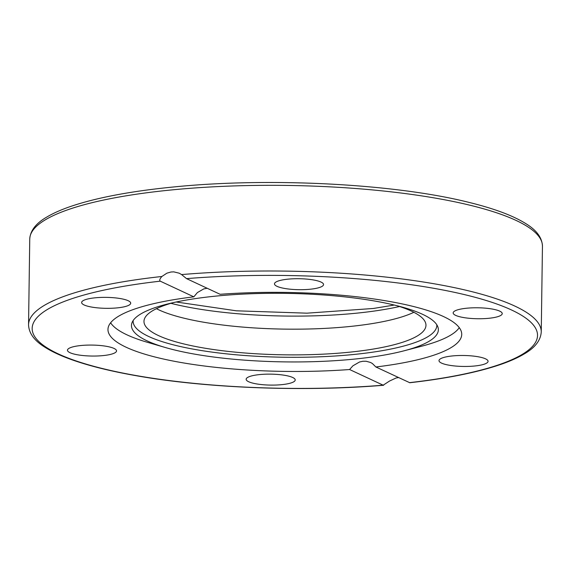 <?xml version="1.0" encoding="UTF-8"?>
<svg xmlns="http://www.w3.org/2000/svg" width="571" height="571" viewBox="0 0 571 571"><rect width="100%" height="100%" fill="white"/><g stroke="black" fill="none" stroke-linecap="round" stroke-linejoin="round"><path stroke-width="0.86" d="M220.106 294.293A176.903 39.492 0.8 0 1 461.732 334.378A176.903 39.492 0.8 0 1 375.882 366.982L409.792 382.734C446.279 378.573 476.014 372.67 498.99 365.026C509.168 361.607 517.59 357.903 524.249 353.92C535.041 347.703 540.708 340.366 541.251 331.922A256.379 57.236 -179.2 0 0 181.592 274.58L186.531 278.627L220.106 294.293M398.615 377.588L396.138 377.966L389.515 381.05L383.17 385.189L349.595 369.523L352.914 365.811L359.523 362L362.828 361.272L366.118 361.243L370.508 362.457L372.406 363.534L375.882 366.982M349.595 369.523A176.903 39.492 0.8 0 1 107.969 329.438A176.903 39.492 0.8 0 1 193.826 296.834L160.251 281.168C159.23 280.404 159.78 278.848 161.886 276.485L166.889 273.174L170.965 272.003L173.762 271.86L179.237 273.202L181.592 274.58M207.194 288.269L203.776 288.905L197.409 292.559L193.826 296.834M161.886 276.485A256.379 57.236 -179.2 0 0 28.55 324.763C28.85 333.157 34.231 340.594 44.695 347.075C51.725 351.586 60.812 355.826 71.967 359.787C88.562 365.668 108.897 370.786 132.964 375.133C203.462 388.052 302.437 392.041 383.641 385.261L383.17 385.189A252.717 56.422 0.8 0 1 58.163 353.834A252.717 56.422 0.8 0 1 160.251 281.168M323.5 284.886A24.539 5.482 0.8 0 1 298.19 289.668A24.539 5.482 0.8 0 1 274.48 283.866A24.539 5.482 0.8 0 1 299.076 278.719A24.539 5.482 0.8 0 1 323.557 284.544A24.539 5.482 0.8 0 1 323.5 284.886M449.891 365.34A24.539 5.482 0.8 0 1 438.999 360.629A24.539 5.482 0.8 0 1 463.609 355.49A24.539 5.482 0.8 0 1 488.069 361.307A24.539 5.482 0.8 0 1 475.065 365.961A24.539 5.482 0.8 0 1 449.891 365.34M488.54 318.318A24.539 5.482 0.8 0 1 453.167 312.915A24.539 5.482 0.8 0 1 477.777 307.783A24.539 5.482 0.8 0 1 502.237 313.6A24.539 5.482 0.8 0 1 488.54 318.318M246.201 378.93A24.539 5.482 0.8 0 1 271.518 374.155A24.539 5.482 0.8 0 1 295.221 379.951A24.539 5.482 0.8 0 1 270.625 385.097A24.539 5.482 0.8 0 1 246.151 379.28A24.539 5.482 0.8 0 1 246.201 378.93M81.161 345.498A24.539 5.482 0.8 0 1 116.541 350.901A24.539 5.482 0.8 0 1 91.924 356.04A24.539 5.482 0.8 0 1 67.464 350.216A24.539 5.482 0.8 0 1 81.161 345.498M119.81 298.476A24.539 5.482 0.8 0 1 130.709 303.194A24.539 5.482 0.8 0 1 106.099 308.326A24.539 5.482 0.8 0 1 81.632 302.509A24.539 5.482 0.8 0 1 94.643 297.862A24.539 5.482 0.8 0 1 119.81 298.476M413.861 312.287A141.008 31.476 0.8 0 1 347.625 326.712A141.008 31.476 0.8 0 1 156.447 308.697M397.016 305.721A141.008 31.476 0.8 0 1 425.966 325.313A141.008 31.476 0.8 0 1 347.268 352.414A141.008 31.476 0.8 0 1 143.978 321.373A141.008 31.476 0.8 0 1 173.463 302.594M459.27 327.654A176.168 39.328 0.8 0 1 421.584 346.226L403.868 350.851A153.463 34.26 0.8 0 1 165.354 347.518A153.463 34.26 0.8 0 1 132.044 322.636A153.463 34.26 0.8 0 1 256.607 293.573A153.463 34.26 0.8 0 1 422.569 314.314A153.463 34.26 0.8 0 1 437.864 326.905A153.463 34.26 0.8 0 1 403.868 350.851M165.354 347.518L147.775 342.407A176.168 39.328 0.8 0 1 110.624 322.786M133.171 320.524A151.857 33.903 -179.2 0 0 284.501 357.239A151.857 33.903 -179.2 0 0 436.794 324.763M186.531 278.627A252.717 56.422 0.8 0 1 511.537 309.989A252.717 56.422 0.8 0 1 409.457 382.649M28.55 324.763L29.749 239.085A256.379 57.236 0.8 0 1 172.827 189.815A256.379 57.236 0.8 0 1 542.45 246.244L541.251 331.922M170.907 303.322A156.026 34.831 -179.2 0 0 399.55 306.513M29.749 239.085C30.284 230.698 35.866 223.418 46.508 217.23C53.239 213.169 61.789 209.4 72.174 205.931C98.005 197.38 131.98 191.042 174.098 186.924C269.919 177.267 395.011 183.783 468.798 202.341C494.279 208.572 513.422 215.752 526.219 223.875C536.733 230.37 542.143 237.829 542.45 246.244M176.225 301.995L236.28 310.802L306.977 313.172L373.355 308.468L394.275 305.042"/></g></svg>
